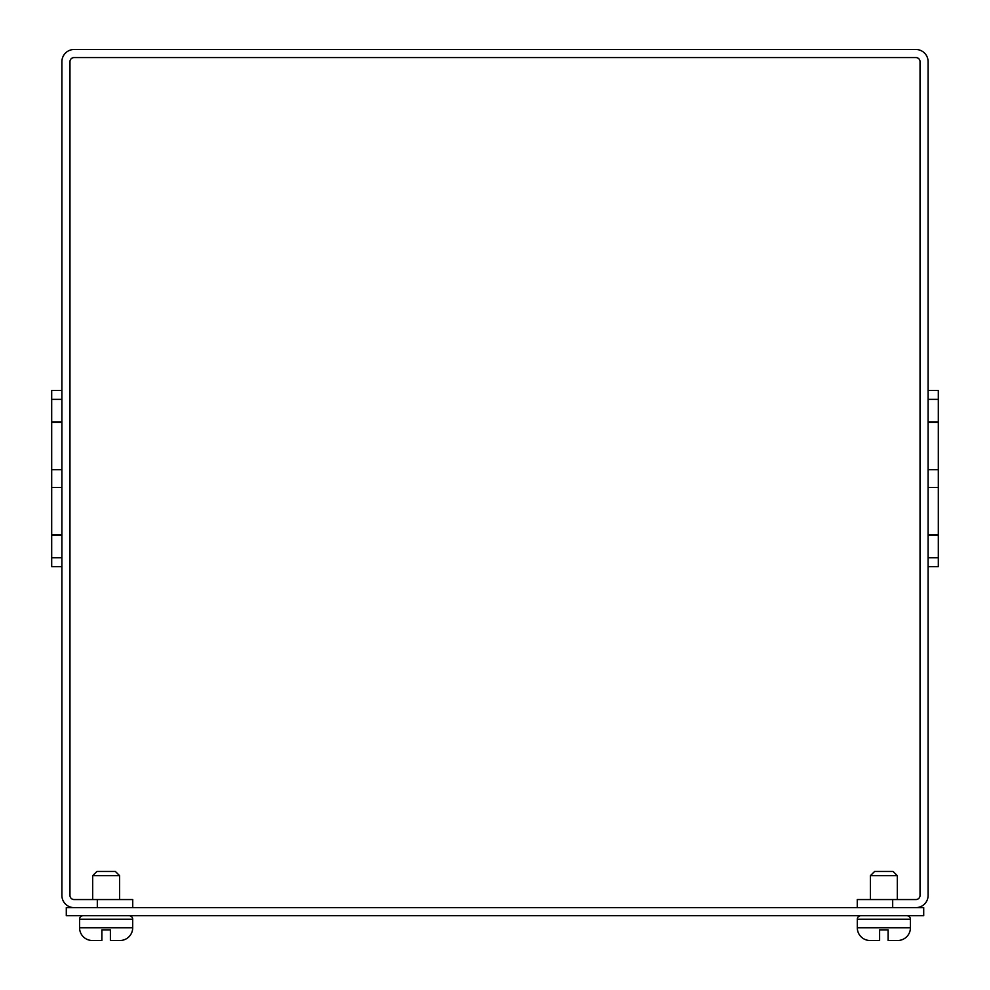 <?xml version="1.0" encoding="UTF-8"?>
<svg xmlns="http://www.w3.org/2000/svg" width="990" height="990" viewBox="0 0 990 990"><rect width="100%" height="100%" fill="white"/><g stroke="black" fill="none" stroke-linecap="round" stroke-linejoin="round"><path stroke-width="1.49" d="M66.293 907.632L923.707 907.632L923.707 915.713L66.293 915.713L66.293 907.632M928.1 557.766L938.31 557.766L938.31 566.614L928.1 566.614M61.9 399.366L51.69 399.366L51.69 390.506L61.9 390.506M74.077 49.5L915.923 49.5A12.189 12.189 0 0 1 928.1 61.689L928.1 895.443A12.189 12.189 0 0 1 915.923 907.632L892.683 907.632L892.683 899.551L915.923 899.551A4.109 4.109 0 0 0 920.032 895.443L920.032 61.689A4.109 4.109 0 0 0 915.923 57.581L74.077 57.581A4.109 4.109 0 0 0 69.968 61.689L69.968 895.443A4.109 4.109 0 0 0 74.077 899.551L97.317 899.551L97.317 907.632L74.077 907.632A12.189 12.189 0 0 1 61.9 895.443L61.9 61.689A12.189 12.189 0 0 1 74.077 49.5M892.683 899.551L857.266 899.551L857.266 907.632M97.317 899.551L132.734 899.551L132.734 907.632M928.1 535.157L938.31 535.157L938.31 390.506L928.1 390.506M938.31 557.766L938.31 535.157M928.1 399.366L938.31 399.366M928.1 421.975L938.31 421.975M928.1 422.458L938.31 422.458M928.1 469.706L938.31 469.706M928.1 487.427L938.31 487.427M928.1 534.674L938.31 534.674M51.69 399.366L51.69 535.157L61.9 535.157M51.69 535.157L51.69 557.766L61.9 557.766M51.69 557.766L51.69 566.614L61.9 566.614M51.69 421.975L61.9 421.975M51.69 422.458L61.9 422.458M51.69 469.706L61.9 469.706M51.69 487.427L61.9 487.427M51.69 534.674L61.9 534.674M101.883 929.87L110.385 929.87L101.883 929.87L110.385 929.87L101.883 929.87L101.883 940.5L92.317 940.5A12.746 12.746 0 0 1 79.571 927.754L79.571 919.252L132.697 919.252A3.539 3.539 0 0 0 129.158 915.713M117.352 940.5L119.951 940.5A12.746 12.746 0 0 0 132.697 927.754L132.697 919.252M906.89 915.713A3.539 3.539 0 0 1 910.429 919.252L910.429 927.754A12.746 12.746 0 0 1 897.683 940.5L888.117 940.5L888.117 929.87L879.615 929.87L888.117 929.87L879.615 929.87L879.615 940.5L879.615 929.87L888.117 929.87M860.842 915.713A3.539 3.539 0 0 0 857.303 919.252L910.429 919.252M879.615 940.5L870.049 940.5A12.746 12.746 0 0 1 857.303 927.754L857.303 919.252M897.324 899.551L897.324 875.68L870.408 875.68L870.408 899.551M897.324 875.68L893.079 871.435L874.653 871.435L870.408 875.68M83.111 915.713A3.539 3.539 0 0 0 79.571 919.252M119.592 899.551L119.592 875.68L92.676 875.68L92.676 899.551M119.592 875.68L115.347 871.435L96.921 871.435L92.676 875.68M110.385 929.87L110.385 940.5L119.951 940.5M895.084 940.5L897.683 940.5M857.303 927.754L910.429 927.754M79.571 927.754L132.697 927.754"/></g></svg>
